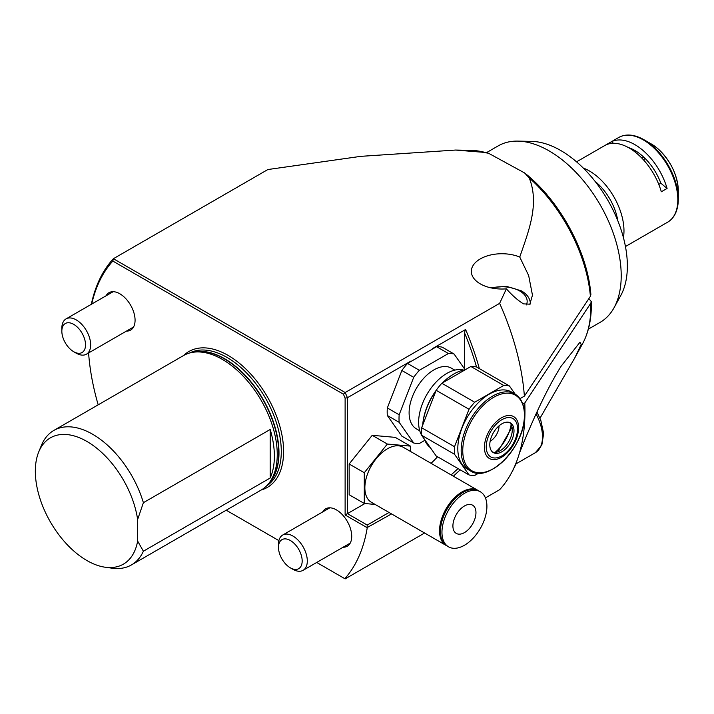 <?xml version="1.0" encoding="UTF-8"?>
<svg xmlns="http://www.w3.org/2000/svg" width="714" height="714" viewBox="0 0 714 714"><rect width="100%" height="100%" fill="white"/><g stroke="black" fill="none" stroke-linecap="round" stroke-linejoin="round"><path stroke-width="1.07" d="M539.98 418.234L574.797 357.866L581.214 344.443L579.955 342.229L561.159 366.175C548.129 386.943 534.215 415.905 519.444 453.087A199.706 115.302 -120 0 0 524.781 402.999L590.799 303.173L591.29 301.585L588.854 298.639M322.674 511.956A21.598 12.468 60 0 1 325.646 508.823A21.598 12.468 60 0 1 336.446 509.894A21.598 12.468 60 0 1 350.556 528.931A21.598 12.468 60 0 1 347.245 546.237A21.598 12.468 60 0 1 343.05 547.245M106.029 295.819A21.598 12.468 60 0 1 108.992 292.695A21.598 12.468 60 0 1 119.8 293.766A21.598 12.468 60 0 1 133.911 312.794A21.598 12.468 60 0 1 130.6 330.109A21.598 12.468 60 0 1 126.405 331.118M38.726 451.935L41.385 445.438A77.639 44.83 60 0 1 53.853 430.426L183.534 355.554A77.639 44.83 60 0 1 191.593 352.529A77.639 44.83 60 0 1 222.357 359.401A77.639 44.83 60 0 1 270.847 421.064A77.639 44.83 60 0 1 267.83 484.565A77.639 44.83 60 0 1 261.172 490.036L131.492 564.908A77.639 44.83 60 0 1 112.259 568.201L105.306 567.246A72.935 42.108 -120 0 0 137.632 541.051L143.389 551.208L270.195 478.005A77.639 44.83 -120 0 0 270.195 429.48L143.389 502.692L137.632 519.506A72.935 42.108 -120 0 0 86.912 441.448A72.935 42.108 -120 0 0 38.726 451.935A72.935 42.108 -120 0 0 86.912 560.544A72.935 42.108 -120 0 0 105.306 567.246M53.853 430.426A77.639 44.83 60 0 1 92.668 434.273A77.639 44.83 60 0 1 143.389 502.692M143.389 551.208A77.639 44.83 60 0 1 131.492 564.908M519.756 257.058A30.568 17.645 0 0 0 480.281 258.905A30.568 17.645 0 0 0 471.329 271.382A30.568 17.645 0 0 0 506.387 288.84C512.366 295.569 518.078 300.576 523.514 303.869L529.833 304.182L532.466 295.185L528.663 275.559L519.756 257.058C528.601 231.166 539.695 204.097 529.208 177.848L524.603 172.949L488.519 153.233L485.225 152.457L455.541 150.056L360.775 156.348L267.857 169.539L113.383 258.718L112.839 261.065A198.073 114.356 -120 0 0 91.695 304.093M270.195 429.48L270.195 478.005M137.632 519.506L137.632 541.051M485.431 497.899L499.63 489.706A199.706 115.302 -120 0 0 510.938 473.891A199.706 115.302 -120 0 0 512.813 470.294A199.706 115.302 -120 0 0 519.444 453.087M476.524 366.987A198.073 114.356 -120 0 0 464.439 332.626L465.59 329.511A199.706 115.302 60 0 1 479.362 368.611M464.439 368.754L464.439 332.626M451.141 474.917L458.031 468.589M460.173 469.821L453.381 476.211M431.033 463.306A65.206 37.646 120 0 0 437.548 456.764M91.321 304.307A199.706 115.302 60 0 1 113.383 258.718L345.157 392.53A199.706 115.302 60 0 1 347.432 397.725L347.432 513.643L345.121 514.972L345.121 398.126A198.073 114.356 -120 0 0 343.398 394.182L112.839 261.065M364.943 503.531L347.432 513.643L367.228 525.067L367.041 527.628L345.121 514.972M410.871 361.097L347.432 397.725L345.121 398.126M432.505 348.611L465.59 329.511M367.228 525.067L389.041 512.474M391.522 513.91L367.041 527.628M88.59 352.948A198.073 114.356 -120 0 0 98.184 404.829M226.222 510.215L278.906 540.632L226.222 510.215M316.704 562.462L345.157 578.884L316.704 562.462M367.21 527.949A199.706 115.302 60 0 1 344.8 578.679M519.988 398.662L524.379 396.127A199.706 115.302 -120 0 0 499.63 303.352L345.157 392.53L343.398 394.182M345.157 578.884L424.607 533.01M522.8 404.142L524.781 402.999M512.813 470.294L516.133 463.788M524.603 172.949C559.58 200.331 587.604 251.667 590.88 294.579L590.398 296.301L524.379 396.127M499.63 303.352L506.387 288.84M486.475 152.653L498.22 145.879A101.888 58.825 60 0 1 502.852 143.648A101.888 58.825 60 0 1 517.864 141.113L531.725 141.399A94.293 54.434 60 0 1 607.837 200.241A94.293 54.434 60 0 1 620.743 295.578L614.058 307.725A101.888 58.825 60 0 1 600.108 322.353L588.363 329.136M517.864 141.113A101.888 58.825 60 0 1 600.108 204.704A101.888 58.825 60 0 1 614.058 307.725M643.35 159.695L645.251 158.597M643.707 157.098L641.886 158.142M636.906 151.707A34.647 20.001 -120 0 0 632.943 150.422M635.228 150.663A32.291 18.644 -120 0 0 633.166 150.467M623.429 237.628A48.909 28.239 -120 0 0 597.118 176.42A48.909 28.239 -120 0 0 583.258 168.049M605.767 145.013A48.909 28.239 60 0 1 636.888 153.465A48.909 28.239 60 0 1 661.316 191.78L667.081 188.451A48.909 28.239 -120 0 0 642.654 150.136A48.909 28.239 -120 0 0 611.532 141.684L605.767 145.013M628.409 147.566A41.778 24.115 60 0 1 641.529 155.161A41.778 24.115 60 0 1 660.852 183.212L658.781 184.399M617.788 220.671A40.957 23.651 -120 0 0 595.86 182.025A40.957 23.651 -120 0 0 595.119 181.41M613.424 143.282L611.532 141.684M667.081 188.451L660.852 183.212M424.393 439.208A44.42 25.65 120 0 0 430.274 447.58M523.3 405.731L523.933 406.632A49.311 28.471 -60 0 1 524.085 409.381M467.01 468.919A44.42 25.65 -60 0 1 457.808 448.579A44.42 25.65 -60 0 1 477.202 403.874A44.42 25.65 -60 0 1 511.429 391.977L514.803 393.923A44.42 25.65 -60 0 0 480.567 405.82A44.42 25.65 -60 0 0 461.173 450.525A44.42 25.65 -60 0 0 470.374 470.865L467.01 468.919M509.546 422.518A17.118 9.88 -60 0 1 512.277 429.783A17.118 9.88 -60 0 1 505.36 446.402A17.118 9.88 -60 0 1 492.517 452.016M489.795 444.76A17.118 9.88 -60 0 1 497.265 427.534A17.118 9.88 -60 0 1 510.456 422.947A17.118 9.88 -60 0 1 514 430.783A17.118 9.88 -60 0 1 506.529 448.008A17.118 9.88 -60 0 1 493.338 452.596A17.118 9.88 -60 0 1 489.795 444.76M509.412 385.962L476.559 366.996A49.311 28.471 -60 0 0 470.892 366.487L503.745 385.453A49.311 28.471 -60 0 1 509.412 385.962L515.151 394.128M503.745 385.453L474.694 402.232L441.841 383.257L470.892 366.487M469.027 409.274L454.506 446.714L421.653 427.748L436.174 390.308L469.027 409.274A49.311 28.471 -60 0 1 474.694 402.232M436.174 390.308A49.311 28.471 -60 0 1 441.841 383.257M454.506 454.265L469.027 474.935L436.174 455.969L421.653 435.299L454.506 454.265A49.311 28.471 -60 0 1 454.506 446.714M421.653 435.299A49.311 28.471 -60 0 1 421.653 427.748M478.773 473.087L474.694 475.444A49.311 28.471 -60 0 1 469.027 474.935M422.733 424.955A43.608 25.177 -60 0 1 436.147 390.379M442.51 382.874A43.608 25.177 -60 0 1 453.479 374.207A43.608 25.177 -60 0 1 453.774 374.047M465.135 369.807A44.42 25.65 120 0 0 454.059 373.877A44.42 25.65 120 0 0 442.983 382.597M435.879 391.058A44.42 25.65 120 0 0 422.786 424.821M454.809 370.129L451.4 368.165A35.031 20.224 120 0 0 433.889 369.897A35.031 20.224 120 0 0 410.996 400.768A35.031 20.224 120 0 0 416.369 428.846L419.77 430.81M463.591 370.084A39.913 23.044 120 0 0 446.857 373.395A39.913 23.044 120 0 0 421.635 435.192M422.135 435.995A39.913 23.044 120 0 0 422.697 436.789M465.171 369.79L454.077 354.019L442.243 347.183A49.311 28.471 120 0 0 436.584 346.683L448.41 353.51L419.359 370.28L407.524 363.453L436.584 346.683M454.077 354.019A49.311 28.471 120 0 0 448.41 353.51M407.524 363.453A49.311 28.471 120 0 0 401.866 370.495L413.701 377.331L399.171 414.772L387.336 407.944A49.311 28.471 120 0 0 387.336 415.494L399.171 422.322L413.701 442.992L401.866 436.156L387.336 415.494M419.359 370.28A49.311 28.471 120 0 0 413.701 377.331M413.701 442.992A49.311 28.471 120 0 0 419.359 443.492L424.839 440.333M399.171 414.772A49.311 28.471 120 0 0 399.171 422.322M387.336 407.944L401.866 370.495M490.143 441.225A12.227 7.06 120 0 0 490.375 441.1A12.227 7.06 120 0 0 499.015 425.856M446.58 545.683A31.791 18.35 -60 0 1 446.116 545.434A31.791 18.35 -60 0 1 441.243 519.953A31.791 18.35 -60 0 1 462.012 491.946A31.791 18.35 -60 0 1 477.907 490.366A31.791 18.35 -60 0 1 478.353 490.643M446.116 545.434L371.45 502.317A31.791 18.35 -60 0 1 366.577 476.845A31.791 18.35 -60 0 1 387.345 448.829A31.791 18.35 -60 0 1 403.24 447.259L477.907 490.366M464.439 493.338A31.791 18.35 -60 0 1 480.326 491.767A31.791 18.35 -60 0 1 485.199 517.239A31.791 18.35 -60 0 1 464.439 545.255A31.791 18.35 -60 0 1 448.544 546.826A31.791 18.35 -60 0 1 443.671 521.354A31.791 18.35 -60 0 1 464.439 493.338M448.544 546.826L447.026 545.951A31.791 18.35 -60 0 1 442.153 520.479A31.791 18.35 -60 0 1 462.922 492.464A31.791 18.35 -60 0 1 478.817 490.893L480.326 491.767M464.439 532.608A16.306 9.416 -60 0 1 456.282 533.412A16.306 9.416 -60 0 1 453.783 520.354A16.306 9.416 -60 0 1 464.439 505.985A16.306 9.416 -60 0 1 472.588 505.182A16.306 9.416 -60 0 1 475.087 518.239A16.306 9.416 -60 0 1 464.439 532.608M441.413 523.3A30.202 17.439 -60 0 1 456.389 497.363M410.398 451.391L410.398 446.107L387.345 444.046L364.292 472.73L364.292 503.468L375.118 504.441M364.292 503.468L349.155 494.74L349.155 463.993L372.217 435.317L395.27 437.37L410.398 446.107M349.155 463.993L364.292 472.73M372.217 435.317L387.345 444.046M292.901 569.308L290.33 567.835A16.752 9.675 60 0 1 278.487 547.317A16.752 9.675 60 0 1 290.33 540.48A16.752 9.675 60 0 1 302.174 560.99A16.752 9.675 60 0 1 290.33 567.835L292.901 569.317A20.376 11.763 60 0 1 292.901 569.308A20.376 11.763 60 0 0 303.084 570.325L350.217 543.113M278.487 547.317L278.487 544.354A20.376 11.763 60 0 1 282.708 535.027A20.376 11.763 60 0 1 292.901 536.035A20.376 11.763 60 0 1 306.208 553.993A20.376 11.763 60 0 1 303.084 570.325M76.246 353.18L73.685 351.699A16.752 9.675 60 0 1 61.841 331.18A16.752 9.675 60 0 1 73.685 324.343A16.752 9.675 60 0 1 85.528 344.862A16.752 9.675 60 0 1 73.685 351.699L76.255 353.18A20.376 11.763 60 0 1 76.246 353.18A20.376 11.763 60 0 0 86.439 354.189L133.572 326.976M61.841 331.18L61.841 328.226A20.376 11.763 60 0 1 66.063 318.89A20.376 11.763 60 0 1 76.255 319.899A20.376 11.763 60 0 1 89.562 337.856A20.376 11.763 60 0 1 86.439 354.189M189.683 352.984A76.826 44.357 60 0 1 226.963 357.402A76.826 44.357 60 0 1 276.853 424.098A76.826 44.357 60 0 1 266.474 486.002M261.297 489.965A78.46 45.294 -120 0 0 280.772 429.685A78.46 45.294 -120 0 0 228.123 355.411A78.46 45.294 -120 0 0 183.659 355.483M192.503 352.341A76.826 44.357 60 0 1 224.66 358.74A76.826 44.357 60 0 1 273.123 421.117A76.826 44.357 60 0 1 268.446 483.878M191.593 352.529L193.905 352.056A76.88 44.384 60 0 1 224.357 358.865A76.88 44.384 60 0 1 272.382 419.93A76.88 44.384 60 0 1 269.392 482.807L267.83 484.565M591.29 301.585C591.79 317.944 588.871 332.01 582.553 343.773A118.274 68.285 -120 0 0 590.799 303.173M590.398 296.301A118.274 68.285 -120 0 0 529.208 177.848M485.225 152.457A118.274 68.285 -120 0 0 470.883 150.368L455.541 150.056M674.043 215.744A48.427 27.962 -120 0 0 678.3 199.099C678.166 210.202 674.632 217.886 667.697 222.152A48.909 28.239 -120 0 0 676.479 187.952A48.909 28.239 -120 0 0 650.963 145.335A48.909 28.239 -120 0 0 618.788 137.445L576.546 161.837M678.3 190.727A38.181 22.045 -120 0 0 657.335 148.244A38.181 22.045 -120 0 0 651.302 143.969L657.389 148.28C670.455 160.311 677.425 174.457 678.3 190.727L678.3 199.099A48.427 27.962 -120 0 0 651.703 145.201A48.427 27.962 -120 0 0 644.055 139.783A48.427 27.962 -120 0 0 627.508 135.151M462.752 450.775A43.608 25.177 120 0 0 493.588 468.571A43.608 25.177 120 0 0 524.424 415.164A43.608 25.177 120 0 0 493.588 397.359A43.608 25.177 120 0 0 462.752 450.775M518.623 427.668A24.196 13.968 -60 0 1 501.514 457.299A24.196 13.968 -60 0 1 484.404 447.419A24.196 13.968 -60 0 1 501.514 417.788A24.196 13.968 -60 0 1 518.623 427.668M486.234 446.812A22.152 12.79 120 0 0 501.897 455.853A22.152 12.79 120 0 0 517.561 428.721A22.152 12.79 120 0 0 501.897 419.68A22.152 12.79 120 0 0 486.234 446.812M495.105 452.39A30.158 17.413 120 0 0 511.162 424.58M515.606 464.1L535.321 452.712A34.647 20.001 -120 0 0 536.035 413.977M526.396 304.905A25.267 14.592 0 0 0 519.765 291.017A25.267 14.592 0 0 0 491.625 288.001M582.553 343.773L574.797 357.866M513.036 470.062L510.938 473.891M470.883 150.368L488.519 153.233M651.302 143.969L644.055 139.783C634.38 134.348 625.955 133.572 618.788 137.445M667.697 222.152L625.446 246.544M470.374 470.865C489.001 483.931 525.825 445.241 524.478 414.923C524.353 404.811 521.131 397.805 514.803 393.923M453.479 374.207L454.059 373.877M497.819 451.837L512.045 427.195M535.321 452.712L541.828 445.143L543.649 433.514L540.81 420.314L536.919 412.032M282.708 535.027L329.832 507.815M530.431 303.994C530.243 298.666 527.235 294.293 521.399 290.857L506.574 286.376L490.17 287.68M66.063 318.89L113.187 291.687"/></g></svg>
